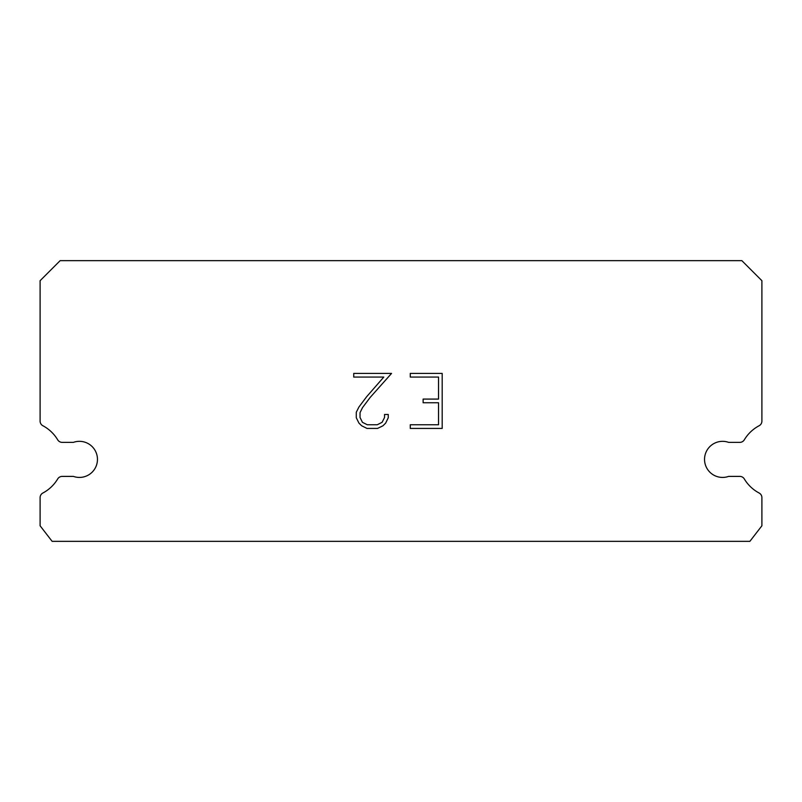 <?xml version="1.0" encoding="UTF-8"?>
<svg xmlns="http://www.w3.org/2000/svg" width="802" height="802" viewBox="0 0 802 802"><rect width="100%" height="100%" fill="white"/><g stroke="black" fill="none" stroke-linecap="round" stroke-linejoin="round"><path stroke-width="1.2" d="M716.577 442.363A18.045 18.045 0 0 1 728.597 442.363L739.835 442.363A5.213 5.213 0 0 0 744.306 439.827A38.095 38.095 0 0 1 759.133 425.732A5.213 5.213 0 0 0 761.9 421.13L761.9 280.7L741.85 260.65L60.15 260.65L40.1 280.7L40.1 421.13A5.213 5.213 0 0 0 42.867 425.732A38.095 38.095 0 0 1 57.694 439.827A5.213 5.213 0 0 0 62.165 442.363L73.403 442.363A18.045 18.045 0 0 1 96.43 453.371A18.045 18.045 0 0 1 73.403 476.398L62.165 476.398A5.213 5.213 0 0 0 57.694 478.934A38.095 38.095 0 0 1 42.867 493.019A5.213 5.213 0 0 0 40.1 497.631L40.1 525.781L52.13 541.35L749.87 541.35L761.9 525.781L761.9 497.631A5.213 5.213 0 0 0 759.133 493.019A38.095 38.095 0 0 1 744.306 478.934A5.213 5.213 0 0 0 739.835 476.398L728.597 476.398A18.045 18.045 0 0 1 705.57 465.391A18.045 18.045 0 0 1 716.577 442.363M438.534 424.759L438.534 402.754L423.125 402.754L423.125 399.085L438.534 399.085L438.534 377.07L410.273 377.07L410.273 373.411L442.193 373.411L442.193 428.428L410.273 428.428L410.273 424.759L438.534 424.759M388.258 414.474L388.258 417.772L385.642 423.145L382.925 425.812L377.552 428.428L366.985 428.428L361.652 425.772L358.925 423.085L356.278 417.712L356.278 412.268L358.925 407.005L366.694 396.659L383.787 377.07L353.732 377.07L353.732 373.411L391.556 373.411L370.133 397.471L362.504 407.637L360.038 412.659L360.038 417.491L362.434 422.323L367.306 424.759L377.261 424.759L382.103 422.313L384.539 417.491L384.539 414.474L388.258 414.474"/></g></svg>
